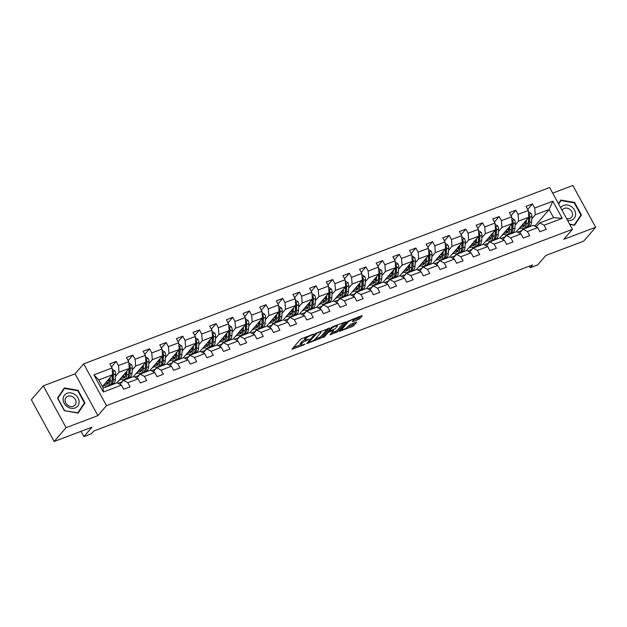 <?xml version="1.0" encoding="UTF-8"?>
<svg xmlns="http://www.w3.org/2000/svg" width="627" height="627" viewBox="0 0 627 627"><rect width="100%" height="100%" fill="white"/><g stroke="black" fill="none" stroke-linecap="round" stroke-linejoin="round"><path stroke-width="0.94" d="M313.61 334.136L300.56 339.183L292.033 349.2L303.829 344.913L304.957 344.098L303.045 344.701A4.154 0.948 151.4 0 1 300.905 344.944A4.154 0.948 151.4 0 1 301.195 344.223L301.893 343.408A4.154 0.948 151.4 0 1 306.752 340.398L309.252 339.199L307.402 339.638A4.154 0.948 151.4 0 1 305.263 339.881A4.154 0.948 151.4 0 1 305.553 339.168L306.258 338.345A4.154 0.948 151.4 0 1 311.11 335.335L313.61 334.136M358.323 319.543L359.843 318.602L362.21 315.859L361.63 315.71L347.75 321.33L339.223 331.346L352.256 326.589L353.769 325.648L356.724 322.106L350.759 324.183L347.828 326.769A3.472 0.792 151.4 0 1 344.568 328.948A3.472 0.792 151.4 0 1 341.981 329.496A3.472 0.792 151.4 0 1 342.224 328.893L347.773 322.443A3.472 0.792 151.4 0 1 351.034 320.272A3.472 0.792 151.4 0 1 353.628 319.723A3.472 0.792 151.4 0 1 353.377 320.326L352.366 321.62L353.032 321.549L358.323 319.543L357.711 318.414L360.321 316.204M66.078 427.661L97.883 415.63L75.091 373.833L43.287 385.864L66.078 427.661L54.134 441.518L92.028 427.183L83.908 436.604L91.377 433.782L93.768 431.008L532.621 264.947L530.238 267.721L537.707 264.892L545.827 255.471L583.713 241.136L595.65 227.272L572.866 185.482L552.693 193.108M97.883 415.63L106.472 405.653L572.443 229.333L563.845 239.31L595.65 227.272M329.63 328.187L315.169 333.658L306.642 343.674L321.189 337.977L329.481 327.913M332.976 326.549L346.01 321.792L337.483 331.816L330.006 334.834L333.611 330.413L329.426 331.816L327.913 332.757L324.347 336.895L322.819 337.608L331.464 327.49L332.976 326.549M54.134 441.518L31.35 399.728L43.287 385.864M106.472 405.653L83.689 363.856L549.652 187.536L572.443 229.333M527.722 209.418L532.456 203.924L526.045 206.346L528.295 210.468L518.051 214.348L515.802 210.225L509.398 212.647L511.648 216.77L501.404 220.649L499.155 216.527L492.751 218.948L495.001 223.071L484.749 226.95L482.508 222.828L476.105 225.25L478.346 229.372L468.103 233.244L465.853 229.121L459.45 231.543L461.699 235.674L451.456 239.545L449.206 235.423L442.803 237.845L445.052 241.967L434.801 245.847L432.559 241.724L426.156 244.146L428.398 248.268L418.154 252.148L415.905 248.026L409.502 250.447L411.751 254.57L401.507 258.449L399.258 254.327L392.855 256.749L395.104 260.871L384.86 264.751L382.611 260.62L376.208 263.05L378.449 267.173L368.206 271.044L365.956 266.922L359.553 269.344L361.803 273.466L351.559 277.346L349.31 273.223L342.906 275.645L345.156 279.767L334.912 283.647L332.663 279.524L326.259 281.946L328.509 286.069L318.257 289.948L316.008 285.826L309.605 288.248L311.854 292.37L301.611 296.25L299.361 292.127L292.958 294.549L295.207 298.671L284.964 302.543L282.714 298.421L276.311 300.85L278.56 304.973L268.309 308.845L266.067 304.722L259.656 307.144L261.906 311.266L251.662 315.146L249.413 311.023L243.01 313.445L245.259 317.568L235.015 321.447L232.766 317.325L226.363 319.746L228.612 323.869L218.361 327.749L216.119 323.626L209.716 326.048L211.957 330.17L201.714 334.05L199.464 329.927L193.061 332.349L195.31 336.472L185.067 340.343L182.818 336.221L176.414 338.651L178.664 342.773L168.412 346.645L166.171 342.522L159.767 344.944L162.009 349.067L151.765 352.946L149.516 348.824L143.113 351.245L145.362 355.368L135.118 359.247L132.869 355.125L126.466 357.547L128.715 361.669L118.472 365.549L116.222 361.426L109.819 363.848L112.068 367.971L93.925 374.836L103.283 392.008L103.181 388.089L117.053 382.838L121.426 385.143L123.676 389.265L130.079 386.835L127.83 382.713L123.456 380.417L133.7 376.537L138.073 378.841L140.323 382.964L146.726 380.542L144.476 376.419L140.103 374.115L150.355 370.236L154.728 372.54L156.969 376.662L163.373 374.241L161.131 370.118L156.758 367.814L167.001 363.942L171.375 366.239L173.624 370.361L180.027 367.939L177.778 363.817L173.405 361.513L183.648 357.641L188.022 359.937L190.271 364.06L196.674 361.638L194.425 357.515L190.052 355.219L200.295 351.339L204.668 353.636L206.918 357.766L213.321 355.337L211.08 351.214L206.706 348.918L216.95 345.038L221.323 347.342L223.573 351.465L229.976 349.043L227.726 344.913L223.353 342.616L233.597 338.737L237.97 341.041L240.219 345.163L246.623 342.742L244.373 338.619L240 336.315L250.244 332.435L254.617 334.74L256.866 338.862L263.269 336.44L261.02 332.318L256.647 330.014L266.898 326.142L271.272 328.438L273.521 332.561L279.924 330.139L277.675 326.016L273.301 323.712L283.545 319.841L287.918 322.137L290.168 326.259L296.571 323.838L294.322 319.715L289.948 317.419L300.192 313.539L304.565 315.843L306.815 319.966L313.218 317.536L310.968 313.414L306.595 311.117L316.847 307.238L321.22 309.542L323.461 313.665L329.873 311.243L327.623 307.12L323.25 304.816L333.493 300.936L337.867 303.241L340.116 307.363L346.519 304.941L344.27 300.819L339.897 298.515L350.14 294.635L354.514 296.939L356.763 301.062L363.166 298.64L360.917 294.518L356.544 292.213L366.795 288.342L371.168 290.638L373.41 294.761L379.813 292.339L377.572 288.216L373.198 285.912L383.442 282.04L387.815 284.337L390.065 288.459L396.468 286.037L394.218 281.915L389.845 279.618L400.089 275.739L404.462 278.043L406.711 282.166L413.115 279.736L410.865 275.614L406.492 273.317L416.743 269.438L421.117 271.742L423.358 275.864L429.761 273.443L427.52 269.32L423.147 267.016L433.39 263.136L437.764 265.44L440.013 269.563L446.416 267.141L444.167 263.019L439.793 260.714L450.037 256.843L454.41 259.139L456.66 263.262L463.063 260.84L460.814 256.717L456.44 254.413L466.684 250.541L471.057 252.838L473.307 256.96L479.71 254.538L477.468 250.416L473.095 248.12L483.339 244.24L487.712 246.536L489.961 250.667L496.365 248.237L494.115 244.115L489.742 241.818L499.985 237.939L504.359 240.243L506.608 244.365L513.011 241.944L510.762 237.813L506.389 235.517L516.632 231.637L521.006 233.942L523.255 238.064L529.658 235.642L527.409 231.52L523.036 229.216L533.287 225.336L537.66 227.64L539.91 231.763L546.313 229.341L544.064 225.218L539.69 222.914L553.563 217.663L549.127 209.536L535.254 214.787L531.767 218.839M532.456 203.924L534.698 208.046L552.842 201.181L562.207 218.353L544.064 225.218M537.66 227.64L527.409 231.52M521.006 233.942L510.762 237.813M504.359 240.243L494.115 244.115M487.712 246.536L477.468 250.416M471.057 252.838L460.814 256.717M454.41 259.139L444.167 263.019M437.764 265.44L427.52 269.32M421.117 271.742L410.865 275.614M404.462 278.043L394.218 281.915M387.815 284.337L377.572 288.216M371.168 290.638L360.917 294.518M354.514 296.939L344.27 300.819M337.867 303.241L327.623 307.12M321.22 309.542L310.968 313.414M304.565 315.843L294.322 319.715M287.918 322.137L277.675 326.016M271.272 328.438L261.02 332.318M254.617 334.74L244.373 338.619M237.97 341.041L227.726 344.913M221.323 347.342L211.08 351.214M204.668 353.636L194.425 357.515M188.022 359.937L177.778 363.817M171.375 366.239L161.131 370.118M154.728 372.54L144.476 376.419M138.073 378.841L127.83 382.713M121.426 385.143L103.283 392.008M515.112 225.132L518.607 221.08L528.851 217.208L516.311 231.763M506.749 234.843L504.759 237.155L506.569 234.866M519.603 233.205L523.036 229.216M528.851 217.208L528.295 210.468M518.607 221.08L518.051 214.348M498.465 231.434L501.953 227.382L512.204 223.502L499.664 238.064M490.102 241.144L488.112 243.456L489.922 241.168M502.956 239.498L506.389 235.517M512.204 223.502L511.648 216.77M501.953 227.382L501.404 220.649M481.818 237.735L485.306 233.683L495.549 229.803L483.017 244.358M473.456 247.446L471.457 249.758L473.275 247.469M486.309 245.8L489.742 241.818M495.549 229.803L495.001 223.071M485.306 233.683L484.749 226.95M465.163 244.036L468.659 239.984L478.903 236.105L466.363 250.659M456.801 253.747L454.81 256.059L456.621 253.77M469.654 252.101L473.095 248.12M478.903 236.105L478.346 229.372M468.659 239.984L468.103 233.244M448.517 250.338L452.004 246.286L462.256 242.406L449.716 256.96M440.154 260.04L438.163 262.36L439.974 260.072M453.007 258.402L456.44 254.413M462.256 242.406L461.699 235.674M452.004 246.286L451.456 239.545M431.87 256.639L435.357 252.579L445.601 248.707L433.069 263.262M423.507 266.342L421.509 268.662L423.327 266.365M436.361 264.704L439.793 260.714M445.601 248.707L445.052 241.967M435.357 252.579L434.801 245.847M415.215 262.932L418.711 258.88L428.954 255.009L416.414 269.563M406.852 272.643L404.862 274.955L406.672 272.667M419.714 271.005L423.147 267.016M428.954 255.009L428.398 248.268M418.711 258.88L418.154 252.148M398.568 269.234L402.056 265.182L412.307 261.302L399.767 275.864M390.206 278.944L388.215 281.257L390.025 278.968M403.059 277.299L406.492 273.317M412.307 261.302L411.751 254.57M402.056 265.182L401.507 258.449M381.921 275.535L385.409 271.483L395.653 267.604L383.121 282.158M373.559 285.246L371.56 287.558L373.378 285.269M386.412 283.6L389.845 279.618M395.653 267.604L395.104 260.871M385.409 271.483L384.86 264.751M365.267 281.837L368.762 277.785L379.006 273.905L366.466 288.459M356.904 291.547L354.913 293.859L356.724 291.571M369.765 289.901L373.198 285.912M379.006 273.905L378.449 267.173M368.762 277.785L368.206 271.044M348.62 288.138L352.115 284.086L362.359 280.206L349.819 294.761M340.257 297.841L338.267 300.161L340.077 297.864M353.111 296.203L356.544 292.213M362.359 280.206L361.803 273.466M352.115 284.086L351.559 277.346M331.973 294.431L335.461 290.379L345.712 286.508L333.172 301.062M323.61 304.142L321.612 306.454L323.43 304.166M336.464 302.504L339.897 298.515M345.712 286.508L345.156 279.767M335.461 290.379L334.912 283.647M315.326 300.733L318.814 296.681L329.057 292.809L316.525 307.363M306.956 310.443L304.965 312.755L306.783 310.467M319.817 308.797L323.25 304.816M329.057 292.809L328.509 286.069M318.814 296.681L318.257 289.948M298.671 307.034L302.167 302.982L312.411 299.103L299.871 313.657M290.309 316.745L288.318 319.057L290.129 316.768M303.162 315.099L306.595 311.117M312.411 299.103L311.854 292.37M302.167 302.982L301.611 296.25M282.025 313.335L285.512 309.283L295.764 305.404L283.224 319.958M273.662 323.046L271.671 325.358L273.482 323.07M286.515 321.4L289.948 317.419M295.764 305.404L295.207 298.671M285.512 309.283L284.964 302.543M265.378 319.637L268.865 315.585L279.109 311.705L266.577 326.259M257.015 329.347L255.017 331.659L256.835 329.371M269.869 327.702L273.301 323.712M279.109 311.705L278.56 304.973M268.865 315.585L268.309 308.845M248.723 325.938L252.219 321.886L262.462 318.007L249.922 332.561M240.36 335.641L238.37 337.961L240.18 335.664M253.214 334.003L256.647 330.014M262.462 318.007L261.906 311.266M252.219 321.886L251.662 315.146M232.076 332.232L235.564 328.18L245.815 324.308L233.275 338.862M223.714 341.942L221.723 344.254L223.533 341.966M236.567 340.304L240 336.315M245.815 324.308L245.259 317.568M235.564 328.18L235.015 321.447M215.429 338.533L218.917 334.481L229.161 330.609L216.628 345.163M207.067 348.244L205.068 350.556L206.886 348.267M219.92 346.598L223.353 342.616M229.161 330.609L228.612 323.869M218.917 334.481L218.361 327.749M198.775 344.834L202.27 340.782L212.514 336.903L199.974 351.457M190.412 354.545L188.421 356.857L190.232 354.568M203.266 352.899L206.706 348.918M212.514 336.903L211.957 330.17M202.27 340.782L201.714 334.05M182.128 351.136L185.616 347.084L195.867 343.204L183.327 357.758M173.765 360.846L171.774 363.158L173.585 360.87M186.619 359.2L190.052 355.219M195.867 343.204L195.31 336.472M185.616 347.084L185.067 340.343M165.481 357.437L168.969 353.385L179.212 349.505L166.68 364.06M157.118 367.14L155.12 369.46L156.938 367.171M169.972 365.502L173.405 361.513M179.212 349.505L178.664 342.773M168.969 353.385L168.412 346.645M148.826 363.738L152.322 359.679L162.565 355.807L150.025 370.361M140.464 373.441L138.473 375.761L140.283 373.465M153.325 371.803L156.758 367.814M162.565 355.807L162.009 349.067M152.322 359.679L151.765 352.946M132.179 370.032L135.667 365.98L145.919 362.108L133.379 376.662M123.817 379.743L121.826 382.055L123.637 379.766M136.67 378.105L140.103 374.115M145.919 362.108L145.362 355.368M135.667 365.98L135.118 359.247M115.533 376.333L119.02 372.281L129.264 368.402L116.732 382.964M107.17 386.044L106.488 386.835M120.023 384.398L123.456 380.417M129.264 368.402L128.715 361.669M119.02 372.281L118.472 365.549M93.925 374.836L98.745 379.954L112.617 374.703L102.366 386.6M112.617 374.703L112.068 367.971M75.091 373.833L83.689 363.856M529.392 266.169L530.238 267.721M81.04 431.345L83.908 436.604M98.745 379.954L103.181 388.089M523.404 228.542L521.405 230.861L523.224 228.565M535.881 226.708L535.278 225.61L534.416 225.932M535.278 225.61L549.127 209.536L552.842 201.181M536.257 226.903L539.69 222.914M517.62 232.155L521.343 230.744M500.965 238.456L504.696 237.045M484.318 244.757L488.049 243.347M467.671 251.059L471.394 249.648M451.017 257.352L454.747 255.941M434.37 263.653L438.101 262.243M417.723 269.955L421.446 268.544M401.076 276.256L404.799 274.845M384.422 282.558L388.152 281.147M367.775 288.859L371.505 287.448M351.128 295.152L354.851 293.742M334.473 301.454L338.204 300.043M317.826 307.755L321.557 306.344M301.179 314.056L304.902 312.646M284.525 320.358L288.255 318.947M267.878 326.659L271.609 325.248M251.231 332.953L254.954 331.542M234.576 339.254L238.307 337.843M217.93 345.555L221.66 344.145M201.283 351.857L205.005 350.446M184.628 358.158L188.359 356.747M167.981 364.452L171.712 363.041M151.334 370.753L155.065 369.342M134.687 377.054L138.41 375.644M118.033 383.356L121.763 381.945M562.207 218.353L553.563 217.663M535.254 214.787L534.698 208.046M102.53 386.42L104.811 385.558M106.245 386.93L106.99 386.067M111.488 366.913L116.222 361.426M128.135 360.619L132.869 355.125M119.177 380.119L121.466 379.257M144.79 354.318L149.516 348.824M135.824 373.817L138.112 372.955M161.437 348.016L166.171 342.522M152.471 367.524L154.759 366.654M178.084 341.715L182.818 336.221M169.125 361.223L171.406 360.353M194.738 335.414L199.464 329.927M185.772 354.921L188.061 354.059M211.385 329.112L216.119 323.626M202.419 348.62L204.708 347.758M228.032 322.819L232.766 317.325M219.074 342.318L221.355 341.456M244.687 316.517L249.413 311.023M235.721 336.025L238.009 335.155M261.334 310.216L266.067 304.722M252.367 329.724L254.656 328.854M277.98 303.915L282.714 298.421M269.022 323.422L271.303 322.552M294.635 297.613L299.361 292.127M285.669 317.121L287.958 316.259M311.282 291.312L316.008 285.826M302.316 310.82L304.604 309.957M327.929 285.019L332.663 279.524M318.971 304.518L321.251 303.656M344.584 278.717L349.31 273.223M335.617 298.225L337.906 297.355M361.23 272.416L365.956 266.922M352.264 291.923L354.553 291.053M377.877 266.114L382.611 260.62M368.919 285.622L371.2 284.76M394.524 259.813L399.258 254.327M385.566 279.321L387.854 278.459M411.179 253.52L415.905 248.026M402.213 273.019L404.501 272.157M427.826 247.218L432.559 241.724M418.86 266.718L421.148 265.856M444.472 240.917L449.206 235.423M435.514 260.424L437.795 259.554M461.127 234.616L465.853 229.121M452.161 254.123L454.45 253.253M477.774 228.314L482.508 222.828M468.808 247.822L471.096 246.96M494.421 222.013L499.155 216.527M485.463 241.52L487.743 240.658M511.076 215.719L515.802 210.225M502.109 235.219L504.398 234.357M518.756 228.926L521.045 228.056M78.085 413.091L84.951 402.902L78.093 390.315L64.362 387.917L57.496 398.106L64.354 410.693L78.085 413.091M569.739 224.38L574.575 225.226L581.441 215.03L574.583 202.443L560.851 200.052L558.43 203.642M77.693 413.021L82.921 405.183M77.732 390.731L78.093 390.315M82.944 405.23L84.951 402.902M574.183 225.156L579.411 217.31M574.222 202.866L574.583 202.443M579.442 217.365L581.441 215.03M306.188 336.691A4.154 0.948 151.4 0 0 305.639 337.216L306.258 338.345M305.263 339.881L304.644 338.752A4.154 0.948 151.4 0 1 304.934 338.031L305.639 337.216M305.153 339.685A4.154 0.948 151.4 0 0 301.281 342.279L301.893 343.408M300.905 344.944L300.286 343.815A4.154 0.948 151.4 0 1 300.576 343.094L301.281 342.279M293.397 347.499L300.772 344.709M314.95 339.348L320.577 336.848L327.741 328.532M317.184 333.039L308.719 342.295L310.639 341.825A4.154 0.948 151.4 0 0 315.491 338.815L320.554 332.937A4.154 0.948 151.4 0 0 320.844 332.216A4.154 0.948 151.4 0 0 318.704 332.467L317.184 333.039L316.948 332.616M344.027 322.372L336.864 330.688L337.483 331.816M331.369 333.133L336.864 330.688M329.112 330.578L328.65 330.75M337.067 326.518A3.472 0.792 151.4 0 0 337.31 325.915A3.472 0.792 151.4 0 0 334.716 326.455A3.472 0.792 151.4 0 0 331.464 328.634L329.504 330.907L330.084 331.056L335.108 328.783L337.067 326.518M353.62 319.966L357.711 318.414M347.632 326.98L351.637 325.46L354.741 322.678M340.586 329.645L341.809 329.183M109.114 378.771L109.012 380.526A8.394 4.232 69.3 0 1 107.052 384.304A8.394 4.232 69.3 0 1 104.631 383.975M110.242 377.462L110.023 381.357A10.11 5.102 69.3 0 1 107.656 385.911A10.11 5.102 69.3 0 1 103.823 384.915M112.17 369.24L114.898 370.933A3.503 1.763 69.3 0 1 115.658 374.045L115.36 379.335A10.11 5.102 69.3 0 1 112.993 383.889L110.971 384.657A10.11 5.102 -110.7 0 0 113.33 380.103L113.636 374.813A3.503 1.763 -110.7 0 0 113.275 372.618L112.405 372.093M108.941 381.247A8.394 4.232 69.3 0 1 107.899 380.189M112.358 375.009A3.503 1.763 69.3 0 1 112.351 375.299L112.053 380.589A10.11 5.102 69.3 0 1 109.686 385.143L107.656 385.911M105.791 382.627A8.394 4.232 -110.7 0 0 107.969 383.661M105.892 382.509A10.11 5.102 -110.7 0 0 106.496 383.121M110.297 384.813A10.11 5.102 -110.7 0 0 110.971 384.657M112.578 374.75L112.319 379.272A8.394 4.232 69.3 0 1 112.021 381.028M108.432 382.964A8.394 4.232 69.3 0 1 106.582 381.71M113.275 372.618L112.586 373.418A1.787 0.901 69.3 0 1 112.625 373.974L112.594 374.444M79.135 402.017A8.59 7.156 40.7 0 0 71.133 392.949A8.59 7.156 40.7 0 0 63.115 399.219A8.59 7.156 40.7 0 0 71.125 408.287A8.59 7.156 40.7 0 0 79.135 402.017M76.047 402.228A5.878 4.898 40.7 0 0 72.238 396.562A5.878 4.898 40.7 0 0 66.109 397.432A5.878 4.898 40.7 0 0 65.083 400.316A5.878 4.898 40.7 0 0 68.884 405.982A5.878 4.898 40.7 0 0 75.021 405.113A5.878 4.898 40.7 0 0 76.047 402.228M64.471 410.489L57.825 398.294L64.479 388.419L77.779 390.739L84.433 402.942L77.779 412.809L64.33 410.654M57.512 398.145L64.479 388.419M567.576 220.414A8.59 7.156 40.7 0 0 571.62 220.093A8.59 7.156 40.7 0 0 574.559 210.123A8.59 7.156 40.7 0 0 563.618 205.405A8.59 7.156 40.7 0 0 560.663 207.733M566.565 218.549A5.878 4.898 40.7 0 0 569.794 218.431A5.878 4.898 40.7 0 0 571.51 217.24A5.878 4.898 40.7 0 0 571.119 210.586A5.878 4.898 40.7 0 0 564.316 208.376A5.878 4.898 40.7 0 0 562.599 209.567A5.878 4.898 40.7 0 0 562.082 210.327M558.633 204.01L560.969 200.554L574.269 202.874L580.923 215.069L574.269 224.944L569.606 224.129M558.453 203.673L560.969 200.554M125.761 372.477L125.666 374.225A8.394 4.232 69.3 0 1 123.699 378.003A8.394 4.232 69.3 0 1 121.277 377.681M126.897 371.16L126.67 375.056A10.11 5.102 69.3 0 1 124.311 379.609A10.11 5.102 69.3 0 1 120.478 378.614M128.817 362.939L131.545 364.632A3.503 1.763 69.3 0 1 132.313 367.743L132.007 373.034A10.11 5.102 69.3 0 1 129.648 377.595L127.618 378.363A10.11 5.102 -110.7 0 0 129.985 373.802L130.283 368.511A3.503 1.763 -110.7 0 0 129.922 366.317L129.052 365.792M125.596 374.946A8.394 4.232 69.3 0 1 124.546 373.888M129.005 368.707A3.503 1.763 69.3 0 1 129.005 368.997L128.7 374.288A10.11 5.102 69.3 0 1 126.333 378.841L124.311 379.609M122.445 376.325A8.394 4.232 -110.7 0 0 124.616 377.36M122.539 376.208A10.11 5.102 -110.7 0 0 123.143 376.819M126.944 378.512A10.11 5.102 -110.7 0 0 127.618 378.363M129.225 368.449L128.974 372.971A8.394 4.232 69.3 0 1 128.668 374.727M125.086 376.662A8.394 4.232 69.3 0 1 123.229 375.408M129.922 366.317L129.233 367.116A1.787 0.901 69.3 0 1 129.272 367.681L129.248 368.143M142.415 366.176L142.313 367.924A8.394 4.232 69.3 0 1 140.346 371.701A8.394 4.232 69.3 0 1 137.932 371.38M143.544 364.859L143.324 368.754A10.11 5.102 69.3 0 1 140.957 373.308A10.11 5.102 69.3 0 1 137.125 372.313M145.464 356.638L148.199 358.33A3.503 1.763 69.3 0 1 148.96 361.442L148.662 366.732A10.11 5.102 69.3 0 1 146.295 371.294L144.265 372.062A10.11 5.102 -110.7 0 0 146.632 367.5L146.93 362.21A3.503 1.763 -110.7 0 0 146.569 360.016L145.699 359.49M142.243 368.645A8.394 4.232 69.3 0 1 141.193 367.587M145.66 362.406A3.503 1.763 69.3 0 1 145.652 362.696L145.354 367.986A10.11 5.102 69.3 0 1 142.987 372.548L140.957 373.308M139.092 370.024A8.394 4.232 -110.7 0 0 141.263 371.059M139.194 369.914A10.11 5.102 -110.7 0 0 139.797 370.518M143.591 372.219A10.11 5.102 -110.7 0 0 144.265 372.062M145.879 362.147L145.621 366.67A8.394 4.232 69.3 0 1 145.315 368.425M141.733 370.361A8.394 4.232 69.3 0 1 139.884 369.115M146.569 360.016L145.887 360.815A1.787 0.901 69.3 0 1 145.919 361.379L145.895 361.842M159.062 359.874L158.96 361.622A8.394 4.232 69.3 0 1 157.001 365.408A8.394 4.232 69.3 0 1 154.579 365.079M160.191 358.558L159.971 362.453A10.11 5.102 69.3 0 1 157.604 367.014A10.11 5.102 69.3 0 1 153.772 366.011M162.119 350.344L164.846 352.037A3.503 1.763 69.3 0 1 165.606 355.141L165.309 360.439A10.11 5.102 69.3 0 1 162.942 364.992L160.912 365.76A10.11 5.102 -110.7 0 0 163.279 361.207L163.584 355.909A3.503 1.763 -110.7 0 0 163.224 353.714L162.354 353.189M158.89 362.343A8.394 4.232 69.3 0 1 157.847 361.285M162.307 356.105A3.503 1.763 69.3 0 1 162.299 356.395L162.001 361.685A10.11 5.102 69.3 0 1 159.634 366.246L157.604 367.014M155.739 363.731A8.394 4.232 -110.7 0 0 157.91 364.757M155.841 363.613A10.11 5.102 -110.7 0 0 156.444 364.216M160.246 365.917A10.11 5.102 -110.7 0 0 160.912 365.76M162.526 355.854L162.268 360.368A8.394 4.232 69.3 0 1 161.97 362.132M158.38 364.06A8.394 4.232 69.3 0 1 156.531 362.814M163.224 353.714L162.534 354.514A1.787 0.901 69.3 0 1 162.573 355.078L162.542 355.54M175.709 353.573L175.615 355.321A8.394 4.232 69.3 0 1 173.648 359.106A8.394 4.232 69.3 0 1 171.226 358.777M176.845 352.256L176.618 356.152A10.11 5.102 69.3 0 1 174.259 360.713A10.11 5.102 69.3 0 1 170.426 359.71M178.766 344.043L181.493 345.736A3.503 1.763 69.3 0 1 182.261 348.839L181.955 354.137A10.11 5.102 69.3 0 1 179.596 358.691L177.566 359.459A10.11 5.102 -110.7 0 0 179.933 354.906L180.231 349.607A3.503 1.763 -110.7 0 0 179.871 347.413L179.001 346.896M175.536 356.042A8.394 4.232 69.3 0 1 174.494 354.984M178.954 349.803A3.503 1.763 69.3 0 1 178.946 350.093L178.648 355.391A10.11 5.102 69.3 0 1 176.281 359.945L174.259 360.713M172.394 357.429A8.394 4.232 -110.7 0 0 174.565 358.456M172.488 357.312A10.11 5.102 -110.7 0 0 173.091 357.915M176.892 359.616A10.11 5.102 -110.7 0 0 177.566 359.459M179.173 349.552L178.922 354.075A8.394 4.232 69.3 0 1 178.617 355.83M175.027 357.758A8.394 4.232 69.3 0 1 173.177 356.512M179.871 347.413L179.181 348.212A1.787 0.901 69.3 0 1 179.22 348.777L179.197 349.247M192.364 347.272L192.262 349.02A8.394 4.232 69.3 0 1 190.294 352.805A8.394 4.232 69.3 0 1 187.881 352.476M193.492 345.963L193.273 349.858A10.11 5.102 69.3 0 1 190.906 354.412A10.11 5.102 69.3 0 1 187.073 353.416M195.412 337.741L198.148 339.434A3.503 1.763 69.3 0 1 198.908 342.546L198.61 347.836A10.11 5.102 69.3 0 1 196.243 352.39L194.213 353.158A10.11 5.102 -110.7 0 0 196.58 348.604L196.878 343.314A3.503 1.763 -110.7 0 0 196.517 341.119L195.648 340.594M192.191 349.741A8.394 4.232 69.3 0 1 191.141 348.69M195.608 343.51A3.503 1.763 69.3 0 1 195.6 343.792L195.295 349.09A10.11 5.102 69.3 0 1 192.936 353.644L190.906 354.412M189.04 351.128A8.394 4.232 -110.7 0 0 191.211 352.162M189.142 351.01A10.11 5.102 -110.7 0 0 189.746 351.622M193.539 353.315A10.11 5.102 -110.7 0 0 194.213 353.158M195.828 343.251L195.569 347.773A8.394 4.232 69.3 0 1 195.263 349.529M191.682 351.457A8.394 4.232 69.3 0 1 189.832 350.211M196.517 341.119L195.836 341.911A1.787 0.901 69.3 0 1 195.867 342.475L195.843 342.945M209.01 340.97L208.909 342.726A8.394 4.232 69.3 0 1 206.949 346.504A8.394 4.232 69.3 0 1 204.527 346.175M210.139 339.662L209.92 343.557A10.11 5.102 69.3 0 1 207.553 348.11A10.11 5.102 69.3 0 1 203.72 347.115M212.067 331.44L214.795 333.133A3.503 1.763 69.3 0 1 215.555 336.244L215.257 341.535A10.11 5.102 69.3 0 1 212.89 346.088L210.86 346.856A10.11 5.102 -110.7 0 0 213.227 342.303L213.525 337.012A3.503 1.763 -110.7 0 0 213.172 334.818L212.302 334.293M208.838 343.447A8.394 4.232 69.3 0 1 207.796 342.389M212.255 337.208A3.503 1.763 69.3 0 1 212.247 337.498L211.95 342.789A10.11 5.102 69.3 0 1 209.583 347.342L207.553 348.11M205.687 344.826A8.394 4.232 -110.7 0 0 207.858 345.861M205.789 344.709A10.11 5.102 -110.7 0 0 206.393 345.32M210.194 347.013A10.11 5.102 -110.7 0 0 210.86 346.856M212.475 336.95L212.216 341.472A8.394 4.232 69.3 0 1 211.91 343.228M208.329 345.163A8.394 4.232 69.3 0 1 206.479 343.909M213.172 334.818L212.482 335.617A1.787 0.901 69.3 0 1 212.522 336.182L212.49 336.644M225.657 334.677L225.563 336.425A8.394 4.232 69.3 0 1 223.596 340.202A8.394 4.232 69.3 0 1 221.174 339.881M226.794 333.36L226.566 337.255A10.11 5.102 69.3 0 1 224.207 341.809A10.11 5.102 69.3 0 1 220.367 340.814M228.714 325.139L231.441 326.832A3.503 1.763 69.3 0 1 232.209 329.943L231.904 335.233A10.11 5.102 69.3 0 1 229.537 339.795L227.515 340.563A10.11 5.102 -110.7 0 0 229.882 336.001L230.18 330.711A3.503 1.763 -110.7 0 0 229.819 328.517L228.949 327.992M225.485 337.146A8.394 4.232 69.3 0 1 224.442 336.088M228.902 330.907A3.503 1.763 69.3 0 1 228.894 331.197L228.596 336.487A10.11 5.102 69.3 0 1 226.229 341.041L224.207 341.809M222.342 338.525A8.394 4.232 -110.7 0 0 224.513 339.56M222.436 338.415A10.11 5.102 -110.7 0 0 223.04 339.019M226.841 340.72A10.11 5.102 -110.7 0 0 227.515 340.563M229.121 330.648L228.871 335.171A8.394 4.232 69.3 0 1 228.565 336.926M224.975 338.862A8.394 4.232 69.3 0 1 223.126 337.616M229.819 328.517L229.129 329.316A1.787 0.901 69.3 0 1 229.168 329.88L229.145 330.343M242.304 328.376L242.21 330.123A8.394 4.232 69.3 0 1 240.243 333.901A8.394 4.232 69.3 0 1 237.821 333.58M243.441 327.059L243.221 330.954A10.11 5.102 69.3 0 1 240.854 335.508A10.11 5.102 69.3 0 1 237.022 334.512M245.361 318.837L248.096 320.53A3.503 1.763 69.3 0 1 248.856 323.642L248.558 328.94A10.11 5.102 69.3 0 1 246.192 333.493L244.162 334.262A10.11 5.102 -110.7 0 0 246.529 329.7L246.826 324.41A3.503 1.763 -110.7 0 0 246.466 322.215L245.596 321.69M242.14 330.844A8.394 4.232 69.3 0 1 241.089 329.786M245.549 324.606A3.503 1.763 69.3 0 1 245.549 324.896L245.243 330.186A10.11 5.102 69.3 0 1 242.884 334.747L240.854 335.508M238.989 332.224A8.394 4.232 -110.7 0 0 241.16 333.258M239.091 332.114A10.11 5.102 -110.7 0 0 239.694 332.718M243.488 334.418A10.11 5.102 -110.7 0 0 244.162 334.262M245.776 324.347L245.518 328.869A8.394 4.232 69.3 0 1 245.212 330.633M241.63 332.561A8.394 4.232 69.3 0 1 239.78 331.315M246.466 322.215L245.784 323.015A1.787 0.901 69.3 0 1 245.815 323.579L245.792 324.041M258.959 322.074L258.857 323.822A8.394 4.232 69.3 0 1 256.898 327.607A8.394 4.232 69.3 0 1 254.476 327.278M260.087 320.758L259.868 324.653A10.11 5.102 69.3 0 1 257.501 329.214A10.11 5.102 69.3 0 1 253.669 328.211M262.015 312.544L264.743 314.237A3.503 1.763 69.3 0 1 265.503 317.34L265.205 322.639A10.11 5.102 69.3 0 1 262.838 327.192L260.808 327.96A10.11 5.102 -110.7 0 0 263.175 323.407L263.473 318.108A3.503 1.763 -110.7 0 0 263.121 315.914L262.251 315.389M258.786 324.543A8.394 4.232 69.3 0 1 257.744 323.485M262.204 318.304A3.503 1.763 69.3 0 1 262.196 318.594L261.898 323.885A10.11 5.102 69.3 0 1 259.531 328.446L257.501 329.214M255.636 325.93A8.394 4.232 -110.7 0 0 257.807 326.957M255.738 325.813A10.11 5.102 -110.7 0 0 256.341 326.416M260.142 328.117A10.11 5.102 -110.7 0 0 260.808 327.96M262.423 318.054L262.164 322.568A8.394 4.232 69.3 0 1 261.859 324.331M258.277 326.259A8.394 4.232 69.3 0 1 256.427 325.013M263.121 315.914L262.431 316.713A1.787 0.901 69.3 0 1 262.47 317.278L262.439 317.74M275.606 315.773L275.504 317.521A8.394 4.232 69.3 0 1 273.544 321.306A8.394 4.232 69.3 0 1 271.123 320.977M276.734 314.464L276.515 318.359A10.11 5.102 69.3 0 1 274.156 322.913A10.11 5.102 69.3 0 1 270.315 321.91M278.662 306.242L281.39 307.935A3.503 1.763 69.3 0 1 282.15 311.047L281.852 316.337A10.11 5.102 69.3 0 1 279.485 320.891L277.463 321.659A10.11 5.102 -110.7 0 0 279.822 317.105L280.128 311.807A3.503 1.763 -110.7 0 0 279.767 309.62L278.897 309.095M275.433 318.242A8.394 4.232 69.3 0 1 274.391 317.184M278.85 312.011A3.503 1.763 69.3 0 1 278.843 312.293L278.545 317.591A10.11 5.102 69.3 0 1 276.178 322.145L274.156 322.913M272.29 319.629A8.394 4.232 -110.7 0 0 274.461 320.656M272.384 319.511A10.11 5.102 -110.7 0 0 272.988 320.115M276.789 321.816A10.11 5.102 -110.7 0 0 277.463 321.659M279.07 311.752L278.819 316.274A8.394 4.232 69.3 0 1 278.513 318.03M274.924 319.958A8.394 4.232 69.3 0 1 273.074 318.712M279.767 309.62L279.078 310.412A1.787 0.901 69.3 0 1 279.117 310.976L279.093 311.447M292.253 309.472L292.158 311.219A8.394 4.232 69.3 0 1 290.191 315.005A8.394 4.232 69.3 0 1 287.769 314.676M293.389 308.163L293.17 312.058A10.11 5.102 69.3 0 1 290.803 316.611A10.11 5.102 69.3 0 1 286.97 315.616M295.309 299.941L298.037 301.634A3.503 1.763 69.3 0 1 298.805 304.746L298.499 310.036A10.11 5.102 69.3 0 1 296.14 314.589L294.11 315.357A10.11 5.102 -110.7 0 0 296.477 310.804L296.775 305.514A3.503 1.763 -110.7 0 0 296.414 303.319L295.544 302.794M292.088 311.94A8.394 4.232 69.3 0 1 291.038 310.89M295.497 305.71A3.503 1.763 69.3 0 1 295.497 305.992L295.192 311.29A10.11 5.102 69.3 0 1 292.833 315.843L290.803 316.611M288.937 313.328A8.394 4.232 -110.7 0 0 291.108 314.362M289.039 313.21A10.11 5.102 -110.7 0 0 289.635 313.821M293.436 315.514A10.11 5.102 -110.7 0 0 294.11 315.357M295.725 305.451L295.466 309.973A8.394 4.232 69.3 0 1 295.16 311.729M291.579 313.657A8.394 4.232 69.3 0 1 289.721 312.411M296.414 303.319L295.725 304.111A1.787 0.901 69.3 0 1 295.764 304.675L295.74 305.145M308.907 303.17L308.805 304.926A8.394 4.232 69.3 0 1 306.846 308.703A8.394 4.232 69.3 0 1 304.424 308.382M310.036 301.861L309.816 305.757A10.11 5.102 69.3 0 1 307.449 310.31A10.11 5.102 69.3 0 1 303.617 309.315M311.964 293.64L314.691 295.333A3.503 1.763 69.3 0 1 315.452 298.444L315.154 303.734A10.11 5.102 69.3 0 1 312.787 308.296L310.757 309.056A10.11 5.102 -110.7 0 0 313.124 304.503L313.422 299.212A3.503 1.763 -110.7 0 0 313.061 297.018L312.191 296.493M308.735 305.647A8.394 4.232 69.3 0 1 307.685 304.589M312.152 299.408A3.503 1.763 69.3 0 1 312.144 299.698L311.846 304.988A10.11 5.102 69.3 0 1 309.479 309.542L307.449 310.31M305.584 307.026A8.394 4.232 -110.7 0 0 307.755 308.061M305.686 306.909A10.11 5.102 -110.7 0 0 306.289 307.52M310.083 309.213A10.11 5.102 -110.7 0 0 310.757 309.056M312.371 299.15L312.113 303.672A8.394 4.232 69.3 0 1 311.807 305.427M308.225 307.363A8.394 4.232 69.3 0 1 306.376 306.109M313.061 297.018L312.379 297.817A1.787 0.901 69.3 0 1 312.411 298.381L312.387 298.844M325.554 296.877L325.452 298.624A8.394 4.232 69.3 0 1 323.493 302.402A8.394 4.232 69.3 0 1 321.071 302.081M326.683 295.56L326.463 299.455A10.11 5.102 69.3 0 1 324.096 304.009A10.11 5.102 69.3 0 1 320.264 303.013M328.611 287.338L331.338 289.031A3.503 1.763 69.3 0 1 332.098 292.143L331.801 297.433A10.11 5.102 69.3 0 1 329.434 301.995L327.412 302.763A10.11 5.102 -110.7 0 0 329.771 298.201L330.076 292.911A3.503 1.763 -110.7 0 0 329.716 290.716L328.846 290.191M325.382 299.345A8.394 4.232 69.3 0 1 324.339 298.287M328.799 293.107A3.503 1.763 69.3 0 1 328.791 293.397L328.493 298.687A10.11 5.102 69.3 0 1 326.126 303.241L324.096 304.009M322.239 300.725A8.394 4.232 -110.7 0 0 324.41 301.759M322.333 300.615A10.11 5.102 -110.7 0 0 322.936 301.219M326.738 302.919A10.11 5.102 -110.7 0 0 327.412 302.763M329.018 292.848L328.767 297.37A8.394 4.232 69.3 0 1 328.462 299.126M324.872 301.062A8.394 4.232 69.3 0 1 323.023 299.816M329.716 290.716L329.026 291.516A1.787 0.901 69.3 0 1 329.065 292.08L329.034 292.543M342.201 290.575L342.107 292.323A8.394 4.232 69.3 0 1 340.14 296.109A8.394 4.232 69.3 0 1 337.718 295.779M343.337 289.259L343.118 293.154A10.11 5.102 69.3 0 1 340.751 297.715A10.11 5.102 69.3 0 1 336.918 296.712M345.258 281.045L347.985 282.738A3.503 1.763 69.3 0 1 348.753 285.841L348.447 291.14A10.11 5.102 69.3 0 1 346.088 295.693L344.058 296.461A10.11 5.102 -110.7 0 0 346.425 291.9L346.723 286.61A3.503 1.763 -110.7 0 0 346.363 284.415L345.493 283.89M342.036 293.044A8.394 4.232 69.3 0 1 340.986 291.986M345.446 286.805A3.503 1.763 69.3 0 1 345.446 287.095L345.14 292.386A10.11 5.102 69.3 0 1 342.781 296.947L340.751 297.715M338.886 294.431A8.394 4.232 -110.7 0 0 341.057 295.458M338.988 294.314A10.11 5.102 -110.7 0 0 339.583 294.917M343.384 296.618A10.11 5.102 -110.7 0 0 344.058 296.461M345.673 286.555L345.414 291.069A8.394 4.232 69.3 0 1 345.109 292.833M341.527 294.761A8.394 4.232 69.3 0 1 339.669 293.514M346.363 284.415L345.673 285.214A1.787 0.901 69.3 0 1 345.712 285.779L345.689 286.241M358.856 284.274L358.754 286.022A8.394 4.232 69.3 0 1 356.794 289.807A8.394 4.232 69.3 0 1 354.373 289.478M359.984 282.957L359.765 286.852A10.11 5.102 69.3 0 1 357.398 291.414A10.11 5.102 69.3 0 1 353.565 290.411M361.912 274.744L364.64 276.436A3.503 1.763 69.3 0 1 365.4 279.54L365.102 284.838A10.11 5.102 69.3 0 1 362.735 289.392L360.705 290.16A10.11 5.102 -110.7 0 0 363.072 285.606L363.37 280.308A3.503 1.763 -110.7 0 0 363.009 278.114L362.14 277.589M358.683 286.743A8.394 4.232 69.3 0 1 357.633 285.685M362.1 280.504A3.503 1.763 69.3 0 1 362.092 280.794L361.795 286.084A10.11 5.102 69.3 0 1 359.428 290.646L357.398 291.414M355.533 288.13A8.394 4.232 -110.7 0 0 357.703 289.157M355.634 288.012A10.11 5.102 -110.7 0 0 356.238 288.616M360.031 290.317A10.11 5.102 -110.7 0 0 360.705 290.16M362.32 280.253L362.061 284.768A8.394 4.232 69.3 0 1 361.755 286.531M358.174 288.459A8.394 4.232 69.3 0 1 356.324 287.213M363.009 278.114L362.328 278.913A1.787 0.901 69.3 0 1 362.359 279.477L362.335 279.94M375.502 277.973L375.401 279.72A8.394 4.232 69.3 0 1 373.441 283.506A8.394 4.232 69.3 0 1 371.019 283.177M376.631 276.664L376.412 280.559A10.11 5.102 69.3 0 1 374.045 285.113A10.11 5.102 69.3 0 1 370.212 284.109M378.559 268.442L381.287 270.135A3.503 1.763 69.3 0 1 382.047 273.247L381.749 278.537A10.11 5.102 69.3 0 1 379.382 283.09L377.36 283.859A10.11 5.102 -110.7 0 0 379.719 279.305L380.025 274.015A3.503 1.763 -110.7 0 0 379.664 271.82L378.794 271.295M375.33 280.441A8.394 4.232 69.3 0 1 374.288 279.383M378.747 274.211A3.503 1.763 69.3 0 1 378.739 274.493L378.442 279.791A10.11 5.102 69.3 0 1 376.075 284.344L374.045 285.113M372.179 281.829A8.394 4.232 -110.7 0 0 374.358 282.863M372.281 281.711A10.11 5.102 -110.7 0 0 372.885 282.322M376.686 284.015A10.11 5.102 -110.7 0 0 377.36 283.859M378.967 273.952L378.708 278.474A8.394 4.232 69.3 0 1 378.41 280.23M374.821 282.158A8.394 4.232 69.3 0 1 372.971 280.912M379.664 271.82L378.974 272.612A1.787 0.901 69.3 0 1 379.014 273.176L378.982 273.646M392.149 271.671L392.055 273.427A8.394 4.232 69.3 0 1 390.088 277.205A8.394 4.232 69.3 0 1 387.666 276.875M393.286 270.362L393.058 274.258A10.11 5.102 69.3 0 1 390.699 278.811A10.11 5.102 69.3 0 1 386.867 277.816M395.206 262.141L397.933 263.834A3.503 1.763 69.3 0 1 398.701 266.945L398.396 272.236A10.11 5.102 69.3 0 1 396.037 276.789L394.007 277.557A10.11 5.102 -110.7 0 0 396.374 273.004L396.672 267.713A3.503 1.763 -110.7 0 0 396.311 265.519L395.441 264.994M391.985 274.148A8.394 4.232 69.3 0 1 390.934 273.09M395.394 267.909A3.503 1.763 69.3 0 1 395.394 268.199L395.088 273.49A10.11 5.102 69.3 0 1 392.721 278.043L390.699 278.811M388.834 275.527A8.394 4.232 -110.7 0 0 391.005 276.562M388.928 275.41A10.11 5.102 -110.7 0 0 389.532 276.021M393.333 277.714A10.11 5.102 -110.7 0 0 394.007 277.557M395.613 267.651L395.363 272.173A8.394 4.232 69.3 0 1 395.057 273.928M391.475 275.864A8.394 4.232 69.3 0 1 389.618 274.61M396.311 265.519L395.621 266.318A1.787 0.901 69.3 0 1 395.661 266.875L395.637 267.345M408.804 265.378L408.702 267.126A8.394 4.232 69.3 0 1 406.735 270.903A8.394 4.232 69.3 0 1 404.321 270.582M409.933 264.061L409.713 267.956A10.11 5.102 69.3 0 1 407.346 272.51A10.11 5.102 69.3 0 1 403.514 271.515M411.853 255.84L414.588 257.532A3.503 1.763 69.3 0 1 415.348 260.644L415.05 265.934A10.11 5.102 69.3 0 1 412.684 270.496L410.654 271.264A10.11 5.102 -110.7 0 0 413.021 266.702L413.318 261.412A3.503 1.763 -110.7 0 0 412.958 259.217L412.088 258.692M408.632 267.847A8.394 4.232 69.3 0 1 407.581 266.788M412.049 261.608A3.503 1.763 69.3 0 1 412.041 261.898L411.743 267.188A10.11 5.102 69.3 0 1 409.376 271.742L407.346 272.51M405.481 269.226A8.394 4.232 -110.7 0 0 407.652 270.261M405.583 269.108A10.11 5.102 -110.7 0 0 406.186 269.72M409.98 271.413A10.11 5.102 -110.7 0 0 410.654 271.264M412.268 261.349L412.01 265.872A8.394 4.232 69.3 0 1 411.704 267.627M408.122 269.563A8.394 4.232 69.3 0 1 406.272 268.309M412.958 259.217L412.276 260.017A1.787 0.901 69.3 0 1 412.307 260.581L412.284 261.044M425.451 259.076L425.349 260.824A8.394 4.232 69.3 0 1 423.39 264.602A8.394 4.232 69.3 0 1 420.968 264.28M426.579 257.76L426.36 261.655A10.11 5.102 69.3 0 1 423.993 266.209A10.11 5.102 69.3 0 1 420.161 265.213M428.507 249.538L431.235 251.231A3.503 1.763 69.3 0 1 431.995 254.343L431.697 259.633A10.11 5.102 69.3 0 1 429.33 264.194L427.3 264.962A10.11 5.102 -110.7 0 0 429.667 260.401L429.973 255.111A3.503 1.763 -110.7 0 0 429.613 252.916L428.743 252.391M425.278 261.545A8.394 4.232 69.3 0 1 424.236 260.487M428.696 255.307A3.503 1.763 69.3 0 1 428.688 255.597L428.39 260.887A10.11 5.102 69.3 0 1 426.023 265.448L423.993 266.209M422.128 262.925A8.394 4.232 -110.7 0 0 424.299 263.959M422.23 262.815A10.11 5.102 -110.7 0 0 422.833 263.418M426.634 265.119A10.11 5.102 -110.7 0 0 427.3 264.962M428.915 255.048L428.656 259.57A8.394 4.232 69.3 0 1 428.351 261.326M424.769 263.262A8.394 4.232 69.3 0 1 422.919 262.015M429.613 252.916L428.923 253.716A1.787 0.901 69.3 0 1 428.962 254.28L428.931 254.742M442.098 252.775L442.004 254.523A8.394 4.232 69.3 0 1 440.036 258.308A8.394 4.232 69.3 0 1 437.615 257.979M443.234 251.458L443.007 255.354A10.11 5.102 69.3 0 1 440.648 259.915A10.11 5.102 69.3 0 1 436.815 258.912M445.154 243.245L447.882 244.938A3.503 1.763 69.3 0 1 448.65 248.041L448.344 253.339A10.11 5.102 69.3 0 1 445.985 257.893L443.955 258.661A10.11 5.102 -110.7 0 0 446.322 254.107L446.62 248.809A3.503 1.763 -110.7 0 0 446.259 246.615L445.389 246.09M441.925 255.244A8.394 4.232 69.3 0 1 440.883 254.186M445.342 249.005A3.503 1.763 69.3 0 1 445.335 249.295L445.037 254.586A10.11 5.102 69.3 0 1 442.67 259.147L440.648 259.915M438.782 256.631A8.394 4.232 -110.7 0 0 440.953 257.658M438.876 256.514A10.11 5.102 -110.7 0 0 439.48 257.117M443.281 258.818A10.11 5.102 -110.7 0 0 443.955 258.661M445.562 248.754L445.311 253.269A8.394 4.232 69.3 0 1 445.005 255.032M441.416 256.96A8.394 4.232 69.3 0 1 439.566 255.714M446.259 246.615L445.57 247.414A1.787 0.901 69.3 0 1 445.609 247.978L445.585 248.441M458.752 246.474L458.651 248.221A8.394 4.232 69.3 0 1 456.683 252.007A8.394 4.232 69.3 0 1 454.269 251.678M459.881 245.157L459.662 249.052A10.11 5.102 69.3 0 1 457.295 253.614A10.11 5.102 69.3 0 1 453.462 252.61M461.801 236.943L464.536 238.636A3.503 1.763 69.3 0 1 465.297 241.74L464.999 247.038A10.11 5.102 69.3 0 1 462.632 251.592L460.602 252.36A10.11 5.102 -110.7 0 0 462.969 247.806L463.267 242.508A3.503 1.763 -110.7 0 0 462.906 240.313L462.036 239.796M458.58 248.943A8.394 4.232 69.3 0 1 457.53 247.884M461.997 242.704A3.503 1.763 69.3 0 1 461.989 242.994L461.684 248.292A10.11 5.102 69.3 0 1 459.325 252.846L457.295 253.614M455.429 250.33A8.394 4.232 -110.7 0 0 457.6 251.356M455.531 250.212A10.11 5.102 -110.7 0 0 456.135 250.816M459.928 252.516A10.11 5.102 -110.7 0 0 460.602 252.36M462.217 242.453L461.958 246.967A8.394 4.232 69.3 0 1 461.652 248.731M458.071 250.659A8.394 4.232 69.3 0 1 456.221 249.413M462.906 240.313L462.224 241.113A1.787 0.901 69.3 0 1 462.256 241.677L462.232 242.147M475.399 240.172L475.297 241.92A8.394 4.232 69.3 0 1 473.338 245.706A8.394 4.232 69.3 0 1 470.916 245.376M476.528 238.863L476.308 242.759A10.11 5.102 69.3 0 1 473.941 247.312A10.11 5.102 69.3 0 1 470.109 246.317M478.456 230.642L481.183 232.335A3.503 1.763 69.3 0 1 481.944 235.446L481.646 240.737A10.11 5.102 69.3 0 1 479.279 245.29L477.249 246.058A10.11 5.102 -110.7 0 0 479.616 241.505L479.914 236.214A3.503 1.763 -110.7 0 0 479.561 234.02L478.691 233.495M475.227 242.641A8.394 4.232 69.3 0 1 474.184 241.591M478.644 236.41A3.503 1.763 69.3 0 1 478.636 236.692L478.338 241.991A10.11 5.102 69.3 0 1 475.971 246.544L473.941 247.312M472.076 244.028A8.394 4.232 -110.7 0 0 474.247 245.063M472.178 243.911A10.11 5.102 -110.7 0 0 472.782 244.522M476.583 246.215A10.11 5.102 -110.7 0 0 477.249 246.058M478.863 236.152L478.605 240.674A8.394 4.232 69.3 0 1 478.299 242.43M474.717 244.358A8.394 4.232 69.3 0 1 472.868 243.111M479.561 234.02L478.871 234.811A1.787 0.901 69.3 0 1 478.91 235.376L478.879 235.846M492.046 233.871L491.952 235.627A8.394 4.232 69.3 0 1 489.985 239.404A8.394 4.232 69.3 0 1 487.563 239.075M493.183 232.562L492.955 236.457A10.11 5.102 69.3 0 1 490.596 241.011A10.11 5.102 69.3 0 1 486.756 240.016M495.103 224.341L497.83 226.033A3.503 1.763 69.3 0 1 498.598 229.145L498.293 234.435A10.11 5.102 69.3 0 1 495.926 238.989L493.904 239.757A10.11 5.102 -110.7 0 0 496.271 235.203L496.568 229.913A3.503 1.763 -110.7 0 0 496.208 227.719L495.338 227.193M491.874 236.348A8.394 4.232 69.3 0 1 490.831 235.29M495.291 230.109A3.503 1.763 69.3 0 1 495.283 230.399L494.985 235.689A10.11 5.102 69.3 0 1 492.618 240.243L490.596 241.011M488.731 237.727A8.394 4.232 -110.7 0 0 490.902 238.762M488.825 237.609A10.11 5.102 -110.7 0 0 489.428 238.221M493.23 239.914A10.11 5.102 -110.7 0 0 493.904 239.757M495.51 229.85L495.259 234.373A8.394 4.232 69.3 0 1 494.954 236.128M491.364 238.064A8.394 4.232 69.3 0 1 489.515 236.81M496.208 227.719L495.518 228.518A1.787 0.901 69.3 0 1 495.557 229.082L495.534 229.545M508.693 227.577L508.599 229.325A8.394 4.232 69.3 0 1 506.632 233.103A8.394 4.232 69.3 0 1 504.21 232.782M509.829 226.261L509.61 230.156A10.11 5.102 69.3 0 1 507.243 234.71A10.11 5.102 69.3 0 1 503.41 233.714M511.75 218.039L514.485 219.732A3.503 1.763 69.3 0 1 515.245 222.844L514.947 228.134A10.11 5.102 69.3 0 1 512.58 232.695L510.55 233.463A10.11 5.102 -110.7 0 0 512.917 228.902L513.215 223.612A3.503 1.763 -110.7 0 0 512.855 221.417L511.985 220.892M508.528 230.046A8.394 4.232 69.3 0 1 507.478 228.988M511.938 223.808A3.503 1.763 69.3 0 1 511.938 224.098L511.632 229.388A10.11 5.102 69.3 0 1 509.273 233.942L507.243 234.71M505.378 231.426A8.394 4.232 -110.7 0 0 507.549 232.46M505.48 231.316A10.11 5.102 -110.7 0 0 506.083 231.919M509.876 233.62A10.11 5.102 -110.7 0 0 510.55 233.463M512.165 223.549L511.906 228.071A8.394 4.232 69.3 0 1 511.601 229.827M508.019 231.763A8.394 4.232 69.3 0 1 506.169 230.509M512.855 221.417L512.173 222.217A1.787 0.901 69.3 0 1 512.204 222.781L512.181 223.243M525.348 221.276L525.246 223.024A8.394 4.232 69.3 0 1 523.286 226.802A8.394 4.232 69.3 0 1 520.865 226.48M526.476 219.959L526.257 223.855A10.11 5.102 69.3 0 1 523.89 228.408A10.11 5.102 69.3 0 1 520.057 227.413M528.404 211.738L531.132 213.431A3.503 1.763 69.3 0 1 531.892 216.542L531.594 221.84A10.11 5.102 69.3 0 1 529.227 226.394L527.197 227.162A10.11 5.102 -110.7 0 0 529.564 222.601L529.862 217.31A3.503 1.763 -110.7 0 0 529.509 215.116L528.639 214.591M525.175 223.745A8.394 4.232 69.3 0 1 524.133 222.687M528.592 217.506A3.503 1.763 69.3 0 1 528.585 217.796L528.287 223.087A10.11 5.102 69.3 0 1 525.92 227.648L523.89 228.408M522.025 225.124A8.394 4.232 -110.7 0 0 524.196 226.159M522.126 225.015A10.11 5.102 -110.7 0 0 522.73 225.618M526.531 227.319A10.11 5.102 -110.7 0 0 527.197 227.162M528.812 217.248L528.553 221.77A8.394 4.232 69.3 0 1 528.247 223.533M524.666 225.461A8.394 4.232 69.3 0 1 522.816 224.215M529.509 215.116L528.82 215.915A1.787 0.901 69.3 0 1 528.859 216.48L528.827 216.942M310.874 334.912L311.11 335.335M304.934 338.031L305.553 339.168M307.959 339.426L308.186 339.858M306.493 339.928L306.752 340.398M300.576 343.094L301.195 344.223M303.601 344.489L303.829 344.913M292.425 348.628L292.699 349.129M312.317 334.371L312.544 334.794M320.577 336.848L321.189 337.977M319.057 337.788L319.676 338.917M307.042 343.094L307.316 343.596M315.82 333.149L316.126 333.697M308.335 341.59L308.719 342.295M318.469 332.036L318.704 332.467M335.351 331.628L335.962 332.757M330.398 334.254L330.672 334.755M332.71 330.061L332.937 330.492M328.814 330.688L329.426 331.816M327.529 332.051L327.913 332.757M323.971 336.19L324.347 336.895M331.08 327.937L331.464 328.634M329.12 330.202L329.504 330.907M352.758 321.048L353.032 321.549M347.389 321.745L347.773 322.443M341.84 328.187L342.224 328.893M353.158 324.52L353.769 325.648M351.637 325.46L352.256 326.589M339.622 330.766L339.897 331.268M359.224 317.474L359.843 318.602M114.843 370.886L112.382 371.819M112.053 380.589L110.023 381.357M115.36 379.335L113.33 380.103M115.658 374.045L113.636 374.813M131.49 364.585L129.029 365.517M128.7 374.288L126.67 375.056M132.007 373.034L129.985 373.802M132.313 367.743L130.283 368.511M148.137 358.283L145.676 359.216M145.354 367.986L143.324 368.754M148.662 366.732L146.632 367.5M148.96 361.442L146.93 362.21M164.791 351.99L162.33 352.915M162.001 361.685L159.971 362.453M165.309 360.439L163.279 361.207M165.606 355.141L163.584 355.909M181.438 345.689L178.977 346.621M178.648 355.391L176.618 356.152M181.955 354.137L179.933 354.906M182.261 348.839L180.231 349.607M198.085 339.387L195.624 340.32M195.295 349.09L193.273 349.858M198.61 347.836L196.58 348.604M198.908 342.546L196.878 343.314M214.74 333.086L212.279 334.019M211.95 342.789L209.92 343.557M215.257 341.535L213.227 342.303M215.555 336.244L213.525 337.012M231.387 326.785L228.926 327.717M228.596 336.487L226.566 337.255M231.904 335.233L229.882 336.001M232.209 329.943L230.18 330.711M248.033 320.491L245.572 321.416M245.243 330.186L243.221 330.954M248.558 328.94L246.529 329.7M248.856 323.642L246.826 324.41M264.688 314.19L262.227 315.115M261.898 323.885L259.868 324.653M265.205 322.639L263.175 323.407M265.503 317.34L263.473 318.108M281.335 307.888L278.874 308.821M278.545 317.591L276.515 318.359M281.852 316.337L279.822 317.105M282.15 311.047L280.128 311.807M297.982 301.587L295.521 302.52M295.192 311.29L293.17 312.058M298.499 310.036L296.477 310.804M298.805 304.746L296.775 305.514M314.629 295.286L312.175 296.218M311.846 304.988L309.816 305.757M315.154 303.734L313.124 304.503M315.452 298.444L313.422 299.212M331.283 288.984L328.822 289.917M328.493 298.687L326.463 299.455M331.801 297.433L329.771 298.201M332.098 292.143L330.076 292.911M347.93 282.691L345.469 283.616M345.14 292.386L343.118 293.154M348.447 291.14L346.425 291.9M348.753 285.841L346.723 286.61M364.577 276.389L362.124 277.322M361.795 286.084L359.765 286.852M365.102 284.838L363.072 285.606M365.4 279.54L363.37 280.308M381.232 270.088L378.771 271.021M378.442 279.791L376.412 280.559M381.749 278.537L379.719 279.305M382.047 273.247L380.025 274.015M397.879 263.787L395.418 264.719M395.088 273.49L393.058 274.258M398.396 272.236L396.374 273.004M398.701 266.945L396.672 267.713M414.525 257.485L412.064 258.418M411.743 267.188L409.713 267.956M415.05 265.934L413.021 266.702M415.348 260.644L413.318 261.412M431.18 251.184L428.719 252.117M428.39 260.887L426.36 261.655M431.697 259.633L429.667 260.401M431.995 254.343L429.973 255.111M447.827 244.891L445.366 245.815M445.037 254.586L443.007 255.354M448.344 253.339L446.322 254.107M448.65 248.041L446.62 248.809M464.474 238.589L462.013 239.522M461.684 248.292L459.662 249.052M464.999 247.038L462.969 247.806M465.297 241.74L463.267 242.508M481.128 232.288L478.667 233.22M478.338 241.991L476.308 242.759M481.646 240.737L479.616 241.505M481.944 235.446L479.914 236.214M497.775 225.986L495.314 226.919M494.985 235.689L492.955 236.457M498.293 234.435L496.271 235.203M498.598 229.145L496.568 229.913M514.422 219.685L511.961 220.618M511.632 229.388L509.61 230.156M514.947 228.134L512.917 228.902M515.245 222.844L513.215 223.612M531.077 213.392L528.616 214.316M528.287 223.087L526.257 223.855M531.594 221.84L529.564 222.601M531.892 216.542L529.862 217.31M308.241 341.699L308.656 342.452M320.358 331.322L320.844 332.216M333.298 329.841L333.611 330.413M336.856 325.084L337.31 325.915M328.995 330.358L329.418 331.134M353.181 318.908L353.628 319.723M341.488 328.595L341.981 329.496"/></g></svg>
